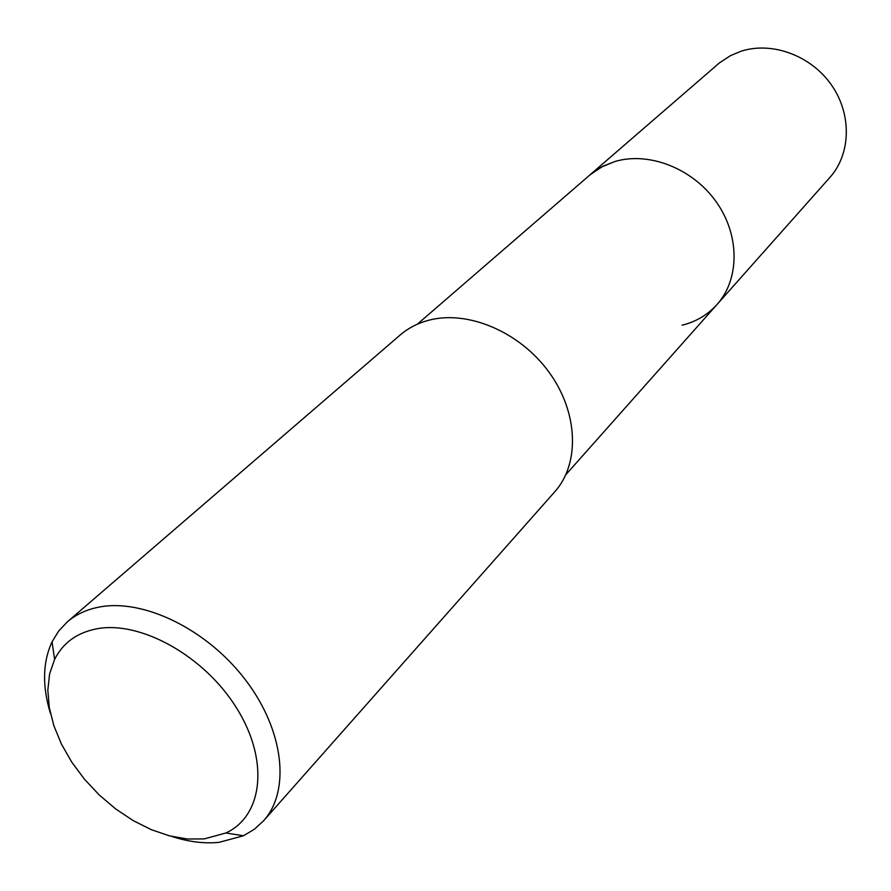 <?xml version="1.0" encoding="UTF-8"?>
<svg xmlns="http://www.w3.org/2000/svg" width="891" height="891" viewBox="0 0 891 891"><rect width="100%" height="100%" fill="white"/><g stroke="black" fill="none" stroke-linecap="round" stroke-linejoin="round"><path stroke-width="1.34" d="M565.863 474.658L829.866 177.465C850.961 153.976 852.052 114.326 831.437 84.957C810.966 55.487 772.007 41.209 741.1 51.221L730.475 55.632L719.427 62.905L589.486 175.282L601.236 167.152L614.701 161.583C648.67 151.281 692.496 168.288 716.152 201.734C739.964 235.079 739.808 279.15 717.021 304.499C707.654 314.857 696.027 321.762 682.127 325.204M717.021 304.499C739.808 279.15 739.964 235.079 716.152 201.734C692.496 168.288 648.67 151.281 614.701 161.583L603.062 166.194L591.045 173.968L417.356 324.201M263.58 820.8L554.792 491.754C580.119 463.543 578.326 412.11 548.834 371.926C519.542 331.641 467.419 309.745 428.515 320.303C417.634 323.221 408.178 328.133 400.126 335.049L67.282 621.907C75.891 614.523 86.382 609.6 98.767 607.15C143.039 598.229 206.757 629.068 245.259 679.633C283.995 730.085 290.744 790.729 263.58 820.8L254.358 829.276L243.477 835.758L219.119 842.34C204.228 843.822 188.458 841.85 171.796 836.437M50.453 713.479C42.1 686.148 42.634 662.269 52.057 641.821L58.695 631.028L67.282 621.907M204.228 838.91L187.355 838.999L169.524 835.869L151.258 829.655L133.127 820.566L115.63 808.905L99.269 795.006L84.522 779.291L71.803 762.195L61.501 744.208L53.905 725.853L49.295 707.654L47.824 690.157L49.595 673.919L54.607 659.429C62.849 643.012 76.76 632.833 96.351 628.879C140.099 620.203 204.306 655.832 236.616 708.067C269.36 760.179 263.101 815.944 225.902 832.985L204.228 838.91M54.607 659.429L52.057 641.821M225.902 832.985L243.477 835.758"/></g></svg>
